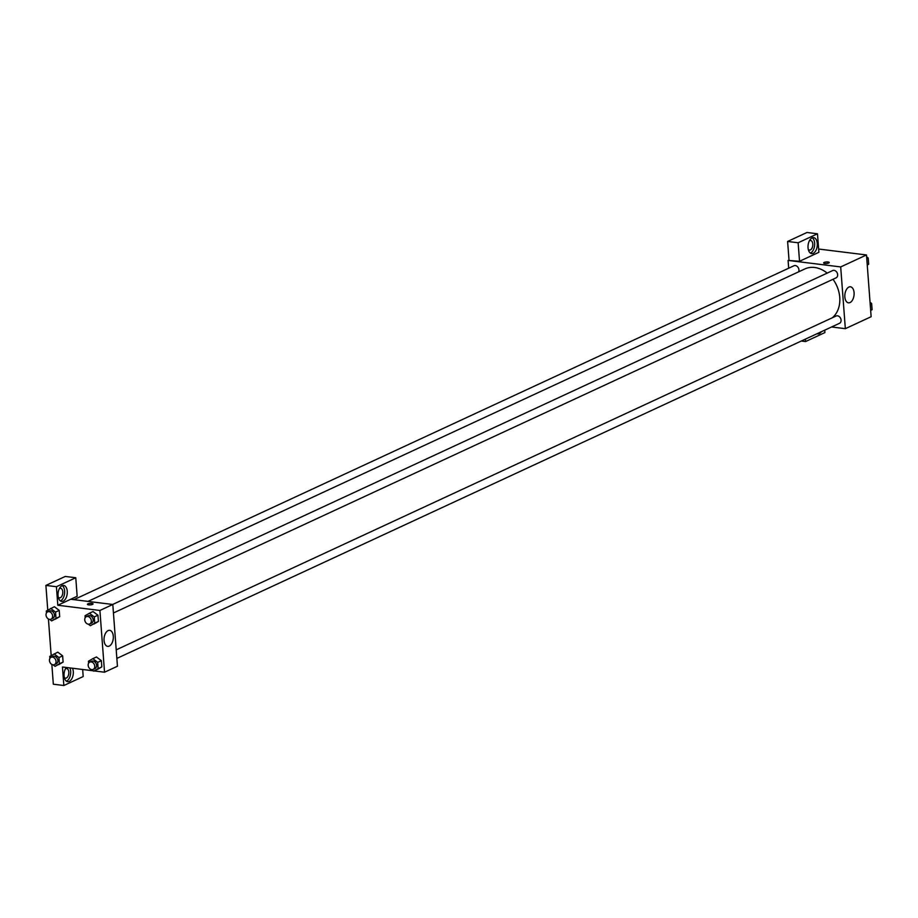 <?xml version="1.0" encoding="UTF-8"?>
<svg xmlns="http://www.w3.org/2000/svg" width="918" height="918" viewBox="0 0 918 918"><rect width="100%" height="100%" fill="white"/><g stroke="black" fill="none" stroke-linecap="round" stroke-linejoin="round"><path stroke-width="1.38" d="M818.626 249.03L866.489 254.963L871.136 316.71L845.34 328.678L831.593 326.98M821.346 331.731A8.055 4.567 -82.9 0 1 817.697 333.877A8.055 4.567 -82.9 0 1 817.054 333.716M824.731 330.159L824.915 332.58L805.568 341.553L805.384 339.132M805.568 341.553L801.288 341.026M854.084 292.67A8.078 4.59 -82.9 0 1 848.473 302.825A8.078 4.59 -82.9 0 1 844.916 294.253A8.078 4.59 -82.9 0 1 850.458 286.806A8.078 4.59 -82.9 0 1 854.084 292.67M788.677 268.217L788.08 260.414L840.693 266.931L866.489 254.963M840.693 266.931L845.34 328.678M829.229 262.514A2.823 0.769 -4.3 0 0 827.244 261.928A2.823 0.769 -4.3 0 0 824.123 262.445A2.823 0.769 175.7 0 1 827.244 261.928A2.823 0.769 175.7 0 1 829.229 262.514A2.823 0.769 175.7 0 1 826.475 263.5A2.823 0.769 175.7 0 1 823.618 262.938A2.823 0.769 175.7 0 1 824.123 262.445A2.823 0.769 -4.3 0 0 823.618 262.938M799.532 261.286L818.879 252.312L817.479 233.792L798.132 242.765L799.532 261.286L788.08 260.414M817.261 243.477A8.055 4.567 -82.9 0 1 811.661 253.609A8.055 4.567 -82.9 0 1 808.115 245.049A8.055 4.567 -82.9 0 1 813.646 237.624A8.055 4.567 -82.9 0 1 817.261 243.477M810.387 253.093A8.055 4.567 97.1 0 0 814.633 243.155A8.055 4.567 97.1 0 0 812.281 237.808M809.366 240.826A4.831 2.743 -82.9 0 1 809.676 240.654A4.831 2.743 -82.9 0 1 810.617 240.493A4.831 2.743 -82.9 0 1 812.809 244.808A4.831 2.743 -82.9 0 1 810.365 249.914A4.831 2.743 -82.9 0 1 809.424 250.086A4.831 2.743 -82.9 0 1 808.299 249.455M798.132 242.765L787.61 241.457L789.01 259.978M817.479 233.792L806.968 232.483L787.61 241.457M113.442 612.972L836.057 277.879A4.028 3.121 -114.9 0 0 837.193 272.91A4.028 3.121 -114.9 0 0 832.672 270.569L112.662 604.469M798.557 271.866A4.028 3.121 -114.9 0 0 798.396 267.941A4.028 3.121 -114.9 0 0 795.355 265.566A4.028 3.121 -114.9 0 0 793.944 265.772L73.933 599.661M116.85 658.424L839.477 323.32A4.028 3.121 -114.9 0 0 840.922 319.2A4.028 3.121 -114.9 0 0 837.491 315.803A4.028 3.121 -114.9 0 0 836.08 316.021L116.207 649.852M832.328 317.754A28.206 21.883 -114.9 0 0 833.005 279.29M827.187 273.116A28.206 21.883 -114.9 0 0 814.679 267.494A28.206 21.883 -114.9 0 0 804.845 268.951L87.956 601.405M70.709 599.259L77.158 596.275L75.769 577.743L56.423 586.717L57.811 605.249L70.709 599.259L112.799 604.48L117.447 666.227L104.537 672.217L94.233 670.932M75.769 577.743L65.247 576.447L45.9 585.42L47.759 610.137M48.425 618.973L51.178 655.578M51.844 664.425L53.324 684.208L63.847 685.516L62.458 666.996L93.338 670.817M65.396 668.901A4.831 2.743 -82.9 0 1 65.706 668.729A4.831 2.743 -82.9 0 1 66.647 668.568A4.831 2.743 -82.9 0 1 68.839 672.883A4.831 2.743 -82.9 0 1 66.394 678A4.831 2.743 -82.9 0 1 65.453 678.161A4.831 2.743 -82.9 0 1 64.329 677.53M66.417 681.167A8.055 4.567 97.1 0 0 70.663 671.23A8.055 4.567 97.1 0 0 69.871 667.914M72.499 668.235A8.055 4.567 -82.9 0 1 73.291 671.551A8.055 4.567 -82.9 0 1 67.691 681.684A8.055 4.567 -82.9 0 1 64.099 676.096A8.055 4.567 -82.9 0 1 66.303 667.466M59.36 588.633A4.831 2.743 -82.9 0 1 59.67 588.461A4.831 2.743 -82.9 0 1 60.611 588.3A4.831 2.743 -82.9 0 1 62.734 593.43A4.831 2.743 -82.9 0 1 59.418 597.882A4.831 2.743 -82.9 0 1 58.293 597.262M60.381 600.9A8.055 4.567 97.1 0 0 64.627 590.951A8.055 4.567 97.1 0 0 62.275 585.615M67.255 591.284A8.055 4.567 -82.9 0 1 61.655 601.405A8.055 4.567 -82.9 0 1 58.109 592.856A8.055 4.567 -82.9 0 1 63.64 585.432A8.055 4.567 -82.9 0 1 67.255 591.284M56.423 586.717L45.9 585.42M82.666 669.497L83.194 676.543L63.847 685.516M49.893 658.39L49.744 656.416L57.8 652.159L62.631 655.854L63.101 662.085L55.046 666.342L53.06 664.827M96.436 657.001L101.359 660.65L101.818 666.893L93.774 671.15L91.777 669.624M93.016 611.549L97.939 615.209L98.41 621.44L90.354 625.697L88.358 624.183M46.474 612.949L46.325 610.975L54.38 606.718L59.222 610.401L59.693 616.644L51.637 620.901L49.641 619.375M57.811 605.249L99.901 610.47L104.537 672.217M109.253 646.088A8.078 4.59 -82.9 0 1 107.681 646.364A8.078 4.59 -82.9 0 1 104.124 637.78A8.078 4.59 -82.9 0 1 109.667 630.333A8.078 4.59 -82.9 0 1 113.327 637.551A8.078 4.59 -82.9 0 1 109.253 646.088M99.901 610.47L112.799 604.48M93.051 603.906A2.823 0.769 -4.3 0 0 91.066 603.321A2.823 0.769 -4.3 0 0 87.944 603.837A2.823 0.769 175.7 0 1 91.066 603.321A2.823 0.769 175.7 0 1 93.051 603.906A2.823 0.769 175.7 0 1 90.297 604.893A2.823 0.769 175.7 0 1 87.439 604.331A2.823 0.769 175.7 0 1 87.944 603.837A2.823 0.769 -4.3 0 0 87.439 604.331M85.19 617.745L85.041 615.771L89.413 613.224L94.256 616.919L94.726 623.15L90.354 625.697M89.734 623.965L91.582 623.115A4.028 3.121 -114.9 0 0 93.028 618.996A4.028 3.121 -114.9 0 0 89.597 615.599A4.028 3.121 -114.9 0 0 88.185 615.806L86.349 616.666A4.028 3.121 -114.9 0 0 85.202 621.635A4.028 3.121 -114.9 0 0 89.734 623.965A4.028 3.121 -114.9 0 0 91.18 619.857A4.028 3.121 -114.9 0 0 87.749 616.46A4.028 3.121 -114.9 0 0 86.349 616.666M89.413 613.224L93.097 611.514M94.256 616.919L97.939 615.209L98.41 621.44L94.038 623.988M94.726 623.15L98.41 621.44M88.61 663.198L88.461 661.224L92.833 658.665L97.664 662.36L98.134 668.602L93.774 671.15M93.154 669.417L94.99 668.556A4.028 3.121 -114.9 0 0 96.436 664.448A4.028 3.121 -114.9 0 0 93.005 661.052A4.028 3.121 -114.9 0 0 91.605 661.258L89.769 662.107A4.028 3.121 -114.9 0 0 88.621 667.076A4.028 3.121 -114.9 0 0 93.154 669.417A4.028 3.121 -114.9 0 0 94.6 665.298A4.028 3.121 -114.9 0 0 91.169 661.901A4.028 3.121 -114.9 0 0 89.769 662.107M92.833 658.665L96.516 656.955M97.664 662.36L101.359 660.65L101.818 666.893L97.457 669.44M98.134 668.602L101.818 666.893M50.697 608.427L55.528 612.111L55.998 618.353L51.637 620.901M51.018 619.168L52.854 618.307A4.028 3.121 -114.9 0 0 54.3 614.199A4.028 3.121 -114.9 0 0 50.869 610.803A4.028 3.121 -114.9 0 0 49.469 611.009L47.633 611.858A4.028 3.121 -114.9 0 0 46.485 616.827A4.028 3.121 -114.9 0 0 51.018 619.168A4.028 3.121 -114.9 0 0 52.464 615.049A4.028 3.121 -114.9 0 0 49.033 611.652A4.028 3.121 -114.9 0 0 47.633 611.858M55.528 612.111L59.222 610.401L59.693 616.644L55.321 619.191M55.998 618.353L59.693 616.644M54.116 653.868L58.947 657.563L59.418 663.794L55.046 666.342M54.437 664.609L56.273 663.76A4.028 3.121 -114.9 0 0 57.719 659.64A4.028 3.121 -114.9 0 0 54.288 656.244A4.028 3.121 -114.9 0 0 52.888 656.45L51.041 657.311A4.028 3.121 -114.9 0 0 49.905 662.28A4.028 3.121 -114.9 0 0 54.437 664.609A4.028 3.121 -114.9 0 0 55.883 660.501A4.028 3.121 -114.9 0 0 52.452 657.104A4.028 3.121 -114.9 0 0 51.041 657.311M58.947 657.563L62.631 655.854L63.101 662.085L58.741 664.632M59.418 663.794L63.101 662.085M862.909 254.527L863.804 254.63M866.626 256.788L868.21 258.004L868.68 264.235L867.246 265.072M866.764 258.669L868.21 258.004M867.235 264.912L868.68 264.235M870.046 302.24L871.63 303.445L872.1 309.687L870.666 310.525M870.184 304.11L871.63 303.445M870.654 310.353L872.1 309.687M824.192 249.719L825.087 249.834"/></g></svg>

